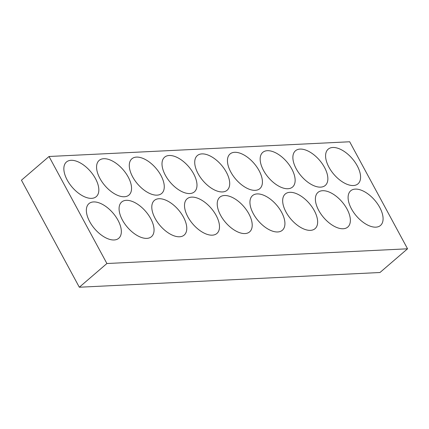 <?xml version="1.0" encoding="UTF-8"?>
<svg xmlns="http://www.w3.org/2000/svg" width="429" height="429" viewBox="0 0 429 429"><rect width="100%" height="100%" fill="white"/><g stroke="black" fill="none" stroke-linecap="round" stroke-linejoin="round"><path stroke-width="0.64" d="M95.49 178.636A22.855 12.092 49.3 0 0 65.701 162.752A22.855 12.092 49.3 0 0 67.192 180.019A22.855 12.092 49.3 0 0 95.377 197.281A22.855 12.092 49.3 0 0 95.49 178.636M128.207 177.032A22.855 12.092 49.3 0 0 98.418 161.148A22.855 12.092 49.3 0 0 99.914 178.416A22.855 12.092 49.3 0 0 128.099 195.683A22.855 12.092 49.3 0 0 128.207 177.032M160.929 175.429A22.855 12.092 49.3 0 0 131.135 159.545A22.855 12.092 49.3 0 0 132.631 176.818A22.855 12.092 49.3 0 0 160.816 194.08A22.855 12.092 49.3 0 0 160.929 175.429M193.645 173.825A22.855 12.092 49.3 0 0 163.851 157.942A22.855 12.092 49.3 0 0 165.347 175.214A22.855 12.092 49.3 0 0 193.533 192.476A22.855 12.092 49.3 0 0 193.645 173.825M226.362 172.222A22.855 12.092 49.3 0 0 196.568 156.344A22.855 12.092 49.3 0 0 198.064 173.611A22.855 12.092 49.3 0 0 226.249 190.873A22.855 12.092 49.3 0 0 226.362 172.222M259.078 170.624A22.855 12.092 49.3 0 0 229.29 154.74A22.855 12.092 49.3 0 0 230.786 172.008A22.855 12.092 49.3 0 0 258.971 189.269A22.855 12.092 49.3 0 0 259.078 170.624M291.8 169.021A22.855 12.092 49.3 0 0 262.006 153.137A22.855 12.092 49.3 0 0 263.503 170.404A22.855 12.092 49.3 0 0 291.688 187.666A22.855 12.092 49.3 0 0 291.8 169.021M324.517 167.417A22.855 12.092 49.3 0 0 294.723 151.534A22.855 12.092 49.3 0 0 296.219 168.801A22.855 12.092 49.3 0 0 324.404 186.068A22.855 12.092 49.3 0 0 324.517 167.417M357.234 165.814A22.855 12.092 49.3 0 0 327.44 149.93A22.855 12.092 49.3 0 0 328.936 167.197A22.855 12.092 49.3 0 0 357.121 184.465A22.855 12.092 49.3 0 0 357.234 165.814M117.996 220.259A22.855 12.092 49.3 0 0 88.202 204.376A22.855 12.092 49.3 0 0 89.699 221.643A22.855 12.092 49.3 0 0 117.884 238.905A22.855 12.092 49.3 0 0 117.996 220.259M150.713 218.656A22.855 12.092 49.3 0 0 120.924 202.772A22.855 12.092 49.3 0 0 122.415 220.039A22.855 12.092 49.3 0 0 150.606 237.301A22.855 12.092 49.3 0 0 150.713 218.656M183.43 217.053A22.855 12.092 49.3 0 0 153.641 201.169A22.855 12.092 49.3 0 0 155.137 218.436A22.855 12.092 49.3 0 0 183.322 235.703A22.855 12.092 49.3 0 0 183.43 217.053M216.152 215.449A22.855 12.092 49.3 0 0 186.358 199.565A22.855 12.092 49.3 0 0 187.854 216.838A22.855 12.092 49.3 0 0 216.039 234.1A22.855 12.092 49.3 0 0 216.152 215.449M248.868 213.846A22.855 12.092 49.3 0 0 219.074 197.962A22.855 12.092 49.3 0 0 220.57 215.235A22.855 12.092 49.3 0 0 248.756 232.497A22.855 12.092 49.3 0 0 248.868 213.846M281.585 212.242A22.855 12.092 49.3 0 0 251.791 196.364A22.855 12.092 49.3 0 0 253.287 213.631A22.855 12.092 49.3 0 0 281.472 230.893A22.855 12.092 49.3 0 0 281.585 212.242M314.301 210.644A22.855 12.092 49.3 0 0 284.513 194.761A22.855 12.092 49.3 0 0 286.009 212.028A22.855 12.092 49.3 0 0 314.194 229.29A22.855 12.092 49.3 0 0 314.301 210.644M347.023 209.041A22.855 12.092 49.3 0 0 317.229 193.157A22.855 12.092 49.3 0 0 318.726 210.424A22.855 12.092 49.3 0 0 346.911 227.686A22.855 12.092 49.3 0 0 347.023 209.041M379.74 207.438A22.855 12.092 49.3 0 0 349.946 191.554A22.855 12.092 49.3 0 0 351.442 208.821A22.855 12.092 49.3 0 0 379.627 226.088A22.855 12.092 49.3 0 0 379.74 207.438M49.029 156.494L21.45 180.201L79.322 287.232L379.971 272.506L407.55 248.799L349.678 141.768L49.029 156.494L106.901 263.524L79.322 287.232M407.55 248.799L106.901 263.524"/></g></svg>
